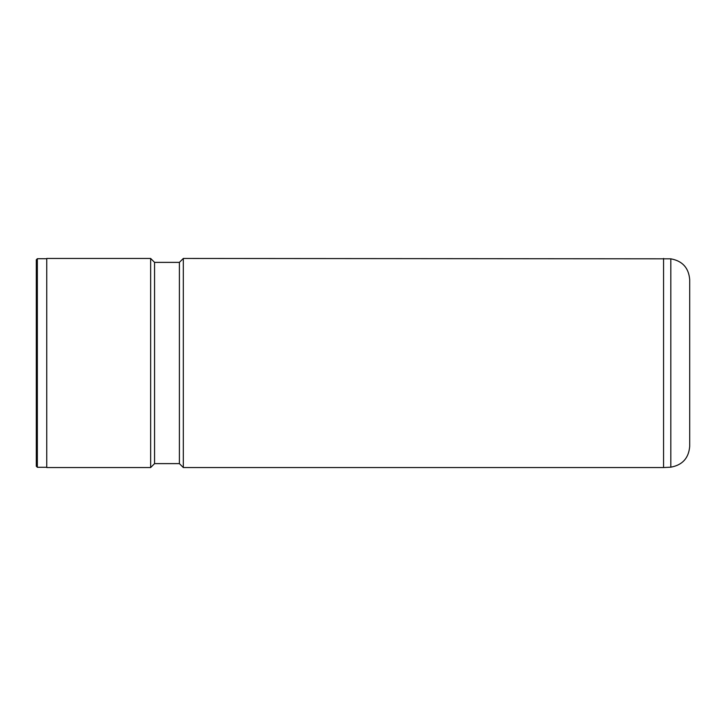 <?xml version="1.0" encoding="UTF-8"?>
<svg xmlns="http://www.w3.org/2000/svg" width="726" height="726" viewBox="0 0 726 726"><rect width="100%" height="100%" fill="white"/><g stroke="black" fill="none" stroke-linecap="round" stroke-linejoin="round"><path stroke-width="1.09" d="M670.824 258.828C682.431 260.933 688.729 267.876 689.7 279.637L689.7 446.363C688.729 458.124 682.431 465.067 670.824 467.172L670.824 258.828L183.315 258.456L183.315 467.544L663.564 467.544L663.564 258.456M36.3 466.237L36.3 259.763L37.344 258.719L37.344 467.281L36.3 466.237M183.315 467.544L179.395 463.624L179.395 262.376L154.565 262.376L150.645 258.456L46.754 258.456L46.754 467.544L150.645 467.544L150.645 258.456M179.395 463.624L154.565 463.624L154.565 262.376M670.824 467.172L663.564 467.544M46.754 467.281L37.344 467.281M154.565 463.624L150.645 467.544M179.395 262.376L183.315 258.456M46.754 258.719L37.344 258.719"/></g></svg>
